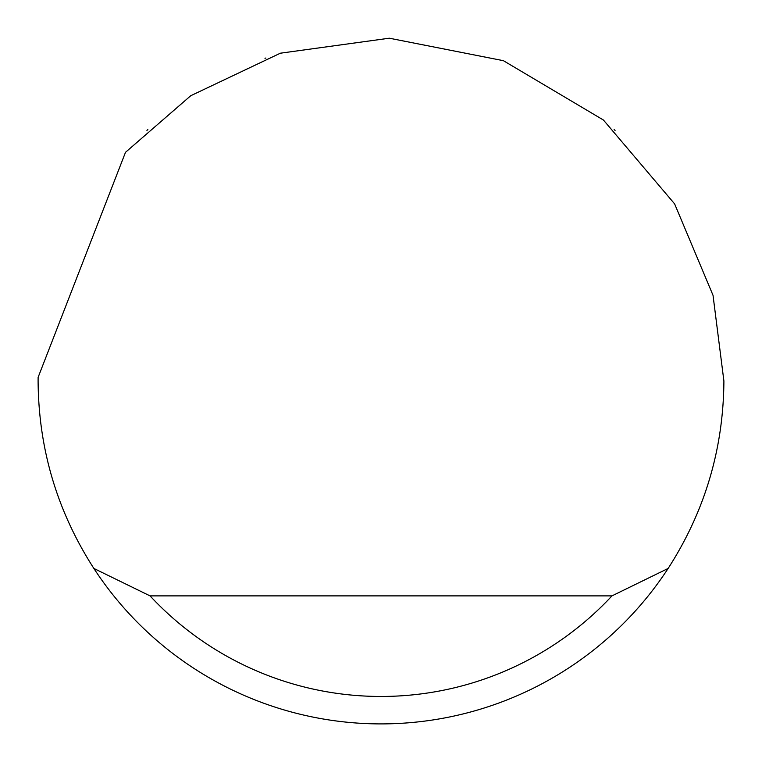 <?xml version="1.0" encoding="UTF-8"?>
<svg xmlns="http://www.w3.org/2000/svg" width="762" height="762" viewBox="0 0 762 762"><rect width="100%" height="100%" fill="white"/><g stroke="black" fill="none" stroke-linecap="round" stroke-linejoin="round"><path stroke-width="1.14" d="M264.976 58.322L265.9 57.998M615.067 130.416L614.124 129.54M147.876 129.54L146.933 130.416M125.501 152.314L190.757 95.717L280.34 53.207L389.296 38.205L503.415 60.693L603.447 120.044L674.618 203.883L713.022 295.304L723.9 381C723.452 448.885 704.86 511.369 668.131 568.452A342.9 342.9 0 0 1 93.869 568.452C57.14 511.369 38.548 448.885 38.1 381L38.119 377.342L125.501 152.314M93.869 568.452L150.038 595.884L611.962 595.884L668.131 568.452M150.038 595.884A315.468 315.468 0 0 0 611.962 595.884"/></g></svg>

